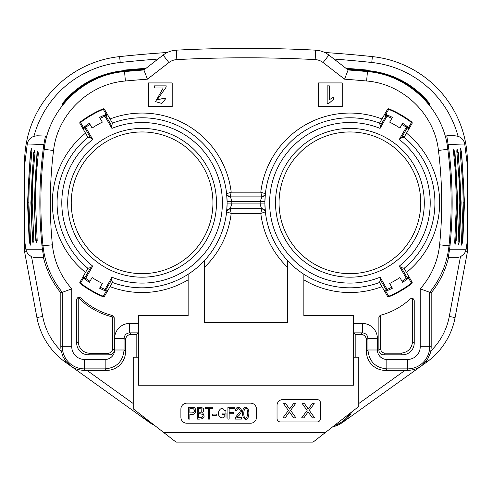 <?xml version="1.0" encoding="UTF-8"?>
<svg xmlns="http://www.w3.org/2000/svg" width="492" height="492" viewBox="0 0 492 492"><rect width="100%" height="100%" fill="white"/><g stroke="black" fill="none" stroke-linecap="round" stroke-linejoin="round"><path stroke-width="0.74" d="M114.212 350.119A4.723 4.723 45 0 1 109.488 354.843L88.492 354.843A11.808 11.808 135 0 1 76.684 343.035L76.684 299.628C77.281 297.328 78.609 296.762 80.682 297.924A70.356 70.356 0 0 0 112.422 315.495L114.212 317.789L114.212 350.119L112.637 348.539A4.723 4.723 45 0 1 107.914 353.262L90.067 353.262L88.492 354.843M76.684 343.035L78.259 341.454A11.808 11.808 135 0 0 90.067 353.262M78.259 341.454L78.234 297.408M113.603 316.202L112.637 316.971L112.637 348.539M379.418 316.005L378.877 317.506L380.63 315.224A70.356 70.356 0 0 0 410.26 298.921C412.327 297.795 413.649 298.373 414.227 300.655L414.227 343.035A11.808 11.808 45 0 1 402.419 354.843L383.6 354.843A4.723 4.723 135 0 1 378.877 350.119L380.519 348.477L380.519 316.75L379.473 315.938M325.2 432.665L313.103 442.111L176.044 442.111L163.898 432.665L325.2 432.665L358.766 406.453L358.766 357.192L353.397 357.192L353.385 385.236L353.385 315.569L353.68 332.875L355.181 334.369L360.833 334.369L362.333 332.875L353.68 332.875M355.181 357.192L355.181 334.369M163.898 432.665L133.234 408.827L133.234 357.192L138.603 357.192L138.603 385.236L353.385 385.236M114.212 317.789L113.664 316.27M392.413 117.379L391.823 118.406A96.26 96.26 0 0 0 387.112 116.217L386.195 115.688A1.181 1.052 -66.6 0 1 387.579 115.134A97.441 97.441 0 0 1 392.413 117.379L389.664 122.145A91.955 91.955 0 0 1 399.885 128.049L402.634 123.283A97.441 97.441 0 0 1 407.001 126.346L408.557 127.526L408.852 129.058L408.551 127.52L411.736 121.998A1.181 1.181 0 0 1 412.044 123.529L404.098 137.286A85.018 85.018 0 0 1 404.098 268.312A85.018 85.018 0 0 0 402.493 135.995M381.478 123.861A85.018 85.018 0 0 0 265.379 193.731L260.803 192.175L261.855 196.898L260.176 201.622L231.824 201.622C231.215 198.934 230.656 197.36 230.145 196.898L261.855 196.898A3.542 3.542 0 0 0 265.379 193.731L264.899 201.683L260.176 201.622A89.741 89.741 0 0 0 260.176 203.983C260.785 206.671 261.344 208.245 261.855 208.706L230.145 208.706L231.824 203.983A89.741 89.741 0 0 0 231.824 201.622L227.101 201.683L226.621 193.731A85.018 85.018 0 0 0 112.447 123.117L104.501 109.359A1.181 1.181 0 0 0 103.025 108.861L106.204 114.384L107.693 114.888L107.354 114.519M261.855 208.706L260.803 213.43L265.379 211.855A3.542 3.542 0 0 0 261.861 208.706C264.77 210.244 265.938 211.289 265.379 211.855L264.899 203.922L227.101 203.922L226.621 211.855A3.542 3.542 0 0 1 230.139 208.706L231.197 213.43L226.621 211.874A3.542 3.542 0 0 1 226.627 211.818A3.542 3.542 0 0 0 226.621 211.855L226.621 211.868C226.062 211.289 227.23 210.244 230.139 208.706M407.001 279.259A97.441 97.441 0 0 0 408.551 278.085L407.001 279.259L406.3 278.312L407.21 277.783A1.181 1.052 53.4 0 1 407.001 279.259A97.441 97.441 0 0 1 402.634 282.322L402.044 281.295A96.26 96.26 0 0 0 406.3 278.312L399.27 266.135L401.318 267.574L404.098 268.312L408.852 276.547L408.557 278.078L408.852 276.559L412.044 282.076A1.181 1.181 0 0 1 411.736 283.607A103.763 103.763 0 0 1 388.975 296.744A1.181 1.181 0 0 1 387.499 296.245L384.313 290.729L385.789 291.227L384.307 290.717L379.553 282.482A85.018 85.018 0 0 1 264.893 202.802A85.018 85.018 0 0 1 379.553 123.117L387.499 109.359A1.181 1.181 0 0 1 388.975 108.861A103.763 103.763 0 0 1 411.736 121.998M103.025 108.861A103.763 103.763 0 0 0 80.264 121.998A1.181 1.181 0 0 0 79.956 123.529L87.902 137.286A85.018 85.018 0 0 0 87.902 268.312L83.148 276.547L83.443 278.078L84.999 279.259A97.441 97.441 0 0 0 89.366 282.322L92.115 277.556A91.955 91.955 0 0 0 102.336 283.46L99.587 288.226A97.441 97.441 0 0 0 104.421 290.471A1.181 1.052 -66.6 0 0 105.805 289.917L104.888 289.388A96.26 96.26 0 0 1 100.177 287.199L99.587 288.226M226.689 194.334L226.621 193.731L226.683 194.334M112.447 282.482A85.018 85.018 0 0 0 227.107 202.802A85.018 85.018 0 0 0 112.447 123.117L111.702 125.897L111.918 128.394A80.294 80.294 0 0 1 222.384 202.802A80.294 80.294 0 0 1 111.918 277.211L111.702 279.708L112.447 282.482L107.693 290.717L106.217 291.227L103.025 296.744A103.763 103.763 0 0 1 80.264 283.607L83.455 278.091M349.91 131.954A70.848 70.848 0 0 1 411.269 238.226A70.848 70.848 0 0 1 288.552 238.226A70.848 70.848 0 0 1 349.91 131.954M37.552 151.395L38.388 153.037L36.746 170.214L35.83 186.48L35.529 202.802L37.195 240.846M36.328 242.371L37.195 240.803L36.303 240.889C35.295 229.973 34.754 217.28 34.668 202.802C34.784 184.285 35.719 167.661 37.484 152.92L38.382 153.037M43.856 144.513L43.308 148.197A432.862 432.862 0 0 0 41.998 245.852L42.404 249.223L25.836 249.235L24.76 241.332L24.76 164.273L27.263 143.978L43.856 144.513L45.449 136.063L37.078 135.774L33.923 136.309C30.252 137.655 28.032 140.208 27.263 143.978M33.001 242.679L33.868 241.166L32.183 202.802L31.328 202.802C31.494 183.215 32.441 166.45 34.182 152.495L35.061 152.612L34.237 151.013M35.061 152.612L33.481 169.07L32.521 185.552L32.183 202.802M29.668 242.98L30.344 245.157L30.615 242.728L28.843 202.802L29.182 185.398L31.728 152.323M27.638 202.802L27.982 202.802L28.327 185.367L29.858 161.905L30.873 152.077L31.74 152.182L31.826 151.339L31.66 148.473L30.916 150.638M412.763 298.472L413.501 299.007L414.227 300.655M76.684 299.628L77.41 297.98L78.166 297.432M110.054 118.972A89.741 89.741 0 0 1 231.197 192.175L226.621 193.731A3.542 3.542 0 0 0 230.139 196.898A3.542 3.542 0 0 1 226.621 193.731M303.859 274.265L303.859 315.569L353.385 315.569M204.672 260.348L204.672 322.654L287.328 322.654L287.328 260.348M138.615 385.236L138.615 315.569L188.141 315.569L188.141 274.265M318.619 82.914L318.619 106.53L342.235 106.53L342.235 82.914L318.619 82.914M148.584 106.53L172.2 106.53L172.2 82.914L148.584 82.914L148.584 106.53M368.711 70.381L368.883 70.215A1337.256 1337.256 0 0 0 345.956 68.302M146.044 68.302A1337.256 1337.256 0 0 0 123.117 70.215L123.603 70.688M62.164 104.667L66.186 99.956L61.98 104.882L61.998 103.978L66.18 99.027C81.82 82.502 100.952 73.044 123.578 70.663A1336.77 1336.77 0 0 1 145.343 68.843M43.444 148.369L44.182 149.334C48.505 108.83 83.825 74.624 124.537 71.592A1335.755 1335.755 0 0 1 143.892 69.969L147.434 79.175L168.904 62.546L163.116 55.073A23.616 23.616 0 0 1 176.345 50.166A1335.755 1335.755 0 0 1 315.655 50.166A23.616 23.616 0 0 1 328.884 55.073L348.108 69.969L344.566 79.175L323.096 62.546A14.17 14.17 0 0 0 315.163 59.6A1326.309 1326.309 0 0 0 176.837 59.6A14.17 14.17 0 0 0 168.904 62.546M143.892 69.969L163.116 55.073A23.616 23.616 0 0 1 176.345 50.166A1335.755 1335.755 0 0 1 315.655 50.166A23.616 23.616 0 0 1 328.884 55.073L323.096 62.546M348.108 69.969L348.108 69.969A1335.755 1335.755 0 0 1 367.462 71.592L368.194 70.879M424.86 99.907L425.82 99.027L430.002 103.978L430.02 104.882L425.814 99.962C410.119 83.142 390.832 73.529 367.954 71.119A1336.278 1336.278 0 0 0 347.364 69.39L367.954 71.119C390.826 73.536 410.113 83.148 425.814 99.956L429.836 104.667M449.048 245.76L450.002 245.852A432.862 432.862 0 0 0 448.692 148.197L446.767 135.774L454.922 135.774L458.077 136.309C461.748 137.655 463.968 140.208 464.737 143.978L448.144 144.513M420.229 288.829A77.613 77.613 0 0 0 439.602 244.813A422.407 422.407 0 0 0 438.44 150.447C434.627 114.39 403.108 83.781 366.601 81.002L367.462 71.592C408.298 74.704 443.55 108.947 447.812 149.279A431.853 431.853 0 0 1 448.999 245.754A87.059 87.059 0 0 1 429.676 292.316L429.676 346.768L431.177 346.768A23.616 23.616 0 0 1 430.795 350.999L430.106 353.791L427.474 359.48L422.216 365.322L420.42 366.608C416.958 368.951 412.671 370.212 407.561 370.39L385.334 370.384A18.893 18.893 135 0 1 366.442 351.491L367.942 349.997L367.942 338.484C367.604 335.083 365.734 333.213 362.333 332.875L362.333 323.428A15.055 15.055 -45 0 1 377.389 338.484L377.389 349.997A9.446 9.446 135 0 0 386.835 359.443L407.561 359.443A12.669 12.669 0 0 0 420.229 346.768L420.229 288.829L431.177 292.851A88.56 88.56 0 0 0 448.495 257.716L456.342 257.716L448.495 257.716M430.795 350.999A64.944 64.944 0 0 0 449.276 316.473L455.082 317.561L467.4 251.836L467.4 162.28A106.272 106.272 0 0 0 372.389 56.605A1192.608 1192.608 0 0 0 324.708 52.49A1192.608 1192.608 0 0 1 372.389 56.605A106.272 106.272 0 0 1 467.4 162.28L467.4 251.836L455.082 317.561A70.848 70.848 0 0 1 426.73 362.087L422.216 365.322M420.42 366.608L342.863 422.216L346.62 419.012M69.784 365.322L65.27 362.087A70.848 70.848 0 0 1 36.918 317.561L24.6 251.836L36.918 317.561L42.724 316.473A64.944 64.944 0 0 0 61.205 350.999L62.908 356.485L65.823 361.319L65.27 362.087L71.58 366.608L65.823 361.319M125.558 351.491L125.558 339.978L124.058 338.484L124.058 349.997L125.558 351.491A18.893 18.893 45 0 1 106.666 370.384L84.44 370.39C79.323 370.205 75.03 368.945 71.58 366.608L149.137 422.216L71.58 366.608M154.217 425.137A29.52 29.52 0 0 1 143.246 416.613L149.137 422.216M43.505 257.716L35.658 257.716L43.505 257.716A88.56 88.56 0 0 0 60.824 292.851L60.824 346.768A23.616 23.616 0 0 0 61.205 350.999M25.836 249.235L26.525 251.652L24.6 251.836L24.6 162.28L24.6 251.836L26.525 251.652L28.05 254.118L31.537 256.787L35.658 257.716M25.074 162.28L24.6 162.28A106.272 106.272 0 0 1 119.611 56.605A1192.608 1192.608 0 0 1 167.292 52.49A1192.608 1192.608 0 0 0 119.611 56.605L120.233 62.478A100.368 100.368 0 0 0 33.923 136.309M467.24 164.273L464.737 143.978M450.002 245.852L449.596 249.223L466.164 249.235L465.475 251.652L467.4 251.836L465.475 251.652L463.95 254.118L460.463 256.787L456.342 257.716M466.164 249.235L467.24 241.332M461.084 150.638L460.34 148.473L460.106 150.201L462.818 185.398L463.156 202.802L461.385 242.728L461.656 245.157L462.332 242.98M457.769 151.026L457.05 148.855L456.804 151.112L459.436 184.512L459.817 202.802L458.052 242.593L458.249 244.801L459.011 242.667M454.454 151.413L453.735 149.236L453.476 151.475L455.26 170.361L456.471 202.802L454.713 242.402L455.045 244.53L455.684 242.353M412.585 298.712L412.585 341.393L412.696 298.447M112.637 316.971A71.734 71.734 0 0 1 78.259 297.469M378.877 317.506L378.877 350.119M448.249 257.691L449.596 249.223M377.389 338.484L367.942 338.484L366.442 339.978A5.609 5.609 -45 0 0 360.833 334.369M366.442 339.978L366.442 351.491M431.177 346.768L431.177 292.851M62.552 292.236L60.602 292.931M131.167 334.369L136.819 334.369L138.32 332.875L129.667 332.875L131.167 334.369A5.609 5.609 -135 0 0 125.558 339.978M138.615 315.569L138.32 332.875M136.819 334.369L136.819 357.192M43.751 257.691L42.404 249.223M342.863 422.216L426.73 362.087L426.177 361.319M24.76 164.273L24.76 241.332M402.634 282.322L399.885 277.556A91.955 91.955 0 0 1 389.664 283.46L392.413 288.226A97.441 97.441 0 0 1 385.789 291.227L388.975 296.744M404.098 137.286L401.318 138.031L399.27 139.47L406.3 127.293A96.26 96.26 0 0 0 402.044 124.31L402.634 123.283M80.184 123.916A1.181 1.07 -30 0 1 80.553 122.471L80.264 121.998M388.975 108.861L388.711 109.347A1.181 1.07 -150 0 0 387.278 109.747M106.217 114.378L104.421 115.134A97.441 97.441 0 0 0 99.587 117.379L102.336 122.145A91.955 91.955 0 0 0 92.115 128.049L89.366 123.283A97.441 97.441 0 0 0 84.999 126.346A1.181 1.052 53.4 0 0 84.79 127.822L83.154 129.064L83.443 127.526L80.553 122.471A103.209 103.209 0 0 1 103.289 109.347A1.181 1.07 -30 0 1 104.722 109.747M411.816 123.916A1.181 1.07 -150 0 0 411.447 122.471A103.209 103.209 0 0 0 388.711 109.347L385.796 114.384L384.313 114.876L385.783 114.378L387.579 115.134L380.082 128.394A80.294 80.294 0 0 0 269.616 202.802A80.294 80.294 0 0 0 380.082 277.211L380.298 279.708L379.553 282.482M84.999 126.346A97.441 97.441 0 0 0 83.449 127.52L84.999 126.346L85.7 127.293A96.26 96.26 0 0 1 89.956 124.31L89.366 123.283M90.682 138.031L84.79 127.822L85.7 127.293L92.73 139.47L90.682 138.031L87.902 137.286M111.702 125.897L105.805 115.688A1.181 1.052 -113.4 0 0 104.421 115.134L104.888 116.217L107.699 114.894M407.001 126.346A1.181 1.052 126.6 0 1 407.21 127.822L406.3 127.293L407.001 126.346A97.441 97.441 0 0 1 408.551 127.52M99.587 117.379L100.177 118.406A96.26 96.26 0 0 1 104.888 116.217L111.918 128.394M380.082 128.394L380.298 125.897L379.553 123.117M89.366 282.322L89.956 281.295A96.26 96.26 0 0 1 85.7 278.312L92.73 266.135L90.682 267.574L87.902 268.312M106.666 370.384L105.165 368.889L84.44 368.889A22.115 22.115 0 0 1 62.324 346.768L62.324 292.316L71.77 288.829L71.77 346.768A12.669 12.669 0 0 0 84.44 359.443L105.165 359.443A9.446 9.446 45 0 0 114.611 349.997L114.611 338.484A15.055 15.055 -135 0 1 129.667 323.428L138.357 323.428M84.999 279.259L85.7 278.312L84.79 277.783A1.181 1.052 126.6 0 0 84.999 279.259A97.441 97.441 0 0 1 83.449 278.085M104.421 290.471L106.217 291.227A97.441 97.441 0 0 1 104.421 290.471L111.918 277.211M103.025 296.744A1.181 1.181 0 0 0 104.501 296.245L104.722 295.858A1.181 1.07 -150 0 1 103.289 296.258A103.209 103.209 0 0 1 80.553 283.134A1.181 1.07 -150 0 1 80.184 281.688L79.956 282.076A1.181 1.181 0 0 0 80.264 283.607M104.722 295.858L107.686 290.729M83.007 277.027L80.184 281.688M411.736 283.607L408.544 278.091M387.278 295.858A1.181 1.07 -30 0 0 388.711 296.258A103.209 103.209 0 0 0 411.447 283.134A1.181 1.07 -30 0 0 411.816 281.688M380.082 277.211L387.112 289.388A96.26 96.26 0 0 0 391.823 287.199L392.413 288.226M384.301 290.71L386.195 289.917A1.181 1.052 -113.4 0 0 387.579 290.471L385.783 291.227M381.946 118.972A89.741 89.741 0 0 0 260.803 192.175L231.197 192.175L230.145 196.898C227.236 195.367 226.062 194.315 226.621 193.75M154.531 85.866L154.531 87.957L163.215 87.957L155.497 101.635L161.893 103.455L165.829 98.529L163.596 98.302L157.022 99.987L165.988 87.379L166.241 85.866L154.531 85.866M329.339 85.866L327.168 85.866L327.168 103.652L328.57 103.652L333.687 99.206L333.687 97.102L329.339 99.722L329.339 85.866M67.14 99.907L66.18 99.027M63.689 102.81A3.542 3.542 180 0 0 61.998 103.978M428.311 102.81A3.542 3.542 -0 0 1 430.002 103.978M142.09 131.954A70.848 70.848 0 0 1 203.448 238.226A70.848 70.848 0 0 1 80.731 238.226A70.848 70.848 0 0 1 142.09 131.954A70.848 70.848 0 0 1 203.448 238.226A70.848 70.848 0 0 1 80.731 238.226A70.848 70.848 0 0 1 142.09 131.954M454.805 240.803L455.697 240.889L457.332 202.802L456.133 170.287L454.516 152.92L453.612 153.037M458.138 241.142L459.011 241.221L460.678 201.911L460.297 184.475L459.233 167.065L457.824 152.495L456.933 152.612M461.465 241.48L462.332 241.554L464.017 201.326L463.673 185.367L462.142 161.905L461.127 152.077L460.254 152.182M32.989 241.221C31.998 230.994 31.445 218.19 31.328 202.802L30.861 202.802L33.702 152.434M32.989 241.252L33.862 241.166M188.62 407.284L188.62 419.092L189.857 419.092L189.857 414.295C196.837 416.084 197.009 408.053 193.571 407.401L188.62 407.284M192.28 412.899L189.857 412.899L189.857 408.68L193.405 408.784C195.183 410.648 194.801 412.019 192.28 412.899M197.286 407.284L197.286 419.092C203.94 419.393 205.711 417.296 202.593 412.813C205.127 408.852 203.362 407.013 197.286 407.284M200.552 412.247L198.528 412.247L198.528 408.68L201.825 408.846L201.732 412.112L200.552 412.247M200.859 417.702L198.528 417.702L198.528 413.643C203.245 413.969 204.303 415.303 201.702 417.647L200.859 417.702M208.442 408.68L208.442 419.092L209.678 419.092L209.678 408.68L212.778 408.68L212.778 407.284L205.361 407.284L205.361 408.68L208.442 408.68M212.728 414.092L212.728 415.549L216.259 415.549L216.259 414.092L212.728 414.092M222.058 413.077L222.058 414.461L224.807 414.461L224.807 416.662C222.771 418.532 220.859 418.243 219.069 415.789C216.585 412.886 221.474 404.233 224.764 410.974L225.877 410.586L226.025 417.45L226.025 413.071L222.058 413.077M227.913 407.284L227.913 419.092L229.149 419.092L229.149 413.729L233.54 413.729L233.54 412.333L229.149 412.333L229.149 408.68L234.223 408.68L234.223 407.284L227.913 407.284M241.406 419.092L241.406 417.702L236.812 417.702L237.298 416.915C247.125 409.442 236.277 403.237 235.434 410.654L236.615 410.808C237.777 407.813 238.971 407.708 240.213 410.488C241.203 411.982 234.862 416.287 235.219 419.092L241.406 419.092M242.98 409.897C240.693 417.776 246.744 422.671 248.405 416.626C250.576 407.739 244.555 404.412 242.98 409.897M244.358 417.142C242.716 413.052 244.85 405.137 247.021 409.399C248.804 414.854 246 421.06 244.358 417.142M186.8 423.225A5.904 5.904 0 0 1 180.896 417.321L180.896 409.055A5.904 5.904 0 0 1 186.8 403.151L250.557 403.151A5.904 5.904 0 0 1 256.461 409.055L256.461 417.321A5.904 5.904 0 0 1 250.557 423.225L186.8 423.225M316.996 399.547A3.542 3.542 0 0 1 320.538 403.089L320.538 418.44A3.542 3.542 0 0 1 316.996 421.982L280.575 421.982A3.542 3.542 0 0 1 277.033 418.44L277.033 405.451A5.904 5.904 0 0 1 282.937 399.547L316.996 399.547M307.125 410.463L301.645 417.849L303.896 417.849L308.127 411.847L312.315 417.849L314.634 417.849L309.271 410.359L314.247 403.68L312.211 403.68L308.232 409.055L304.523 403.68L302.291 403.68L307.125 410.463M288.423 410.463L282.937 417.849L285.194 417.849L289.425 411.847L293.607 417.849L295.932 417.849L290.563 410.359L295.544 403.68L293.503 403.68L289.53 409.055L285.821 403.68L283.589 403.68L288.423 410.463M307.242 407.524L304.523 403.68M310.188 406.343L309.179 407.683M308.127 411.847L308.748 412.794M288.533 407.524L285.821 403.68M293.503 403.68L290.471 407.683M289.425 411.847L290.046 412.794M109.488 354.843L107.914 353.262M188.141 279.825A89.741 89.741 0 0 1 110.054 286.627M85.51 272.457A89.741 89.741 0 0 1 85.51 133.141M406.49 133.141A89.741 89.741 0 0 1 406.49 272.457M381.946 286.627A89.741 89.741 0 0 1 303.859 279.825M346.657 68.843A1336.77 1336.77 0 0 1 368.422 70.663C391.048 73.044 410.18 82.502 425.82 99.027M368.391 70.694L368.754 70.344M123.806 70.879L124.537 71.592L125.398 81.002A1326.309 1326.309 0 0 1 147.434 79.175M448.692 148.197L447.861 149.279M358.766 403.545L405.021 370.384M86.979 370.384L133.234 403.545M31.537 256.787L42.724 316.473M467.4 162.28A106.272 106.272 0 0 0 372.389 56.605A106.272 106.272 0 0 1 467.4 162.28L466.926 162.28M144.636 69.39A1336.278 1336.278 0 0 0 124.045 71.119L144.636 69.39M372.389 56.605L371.767 62.478A1186.704 1186.704 0 0 0 334.031 59.065M157.969 59.065A1186.704 1186.704 0 0 0 120.233 62.478M458.077 136.309A100.368 100.368 0 0 0 371.767 62.478M446.552 136.063L454.922 135.774M41.998 245.852L43.001 245.754A431.853 431.853 0 0 1 44.182 149.334L53.554 150.503A422.407 422.407 0 0 0 52.398 244.813A77.613 77.613 0 0 0 71.77 288.829M439.602 244.813L449.042 245.828M350.095 413.225A28.671 28.671 0 0 1 334.289 425.568M332.543 426.933A29.52 29.52 0 0 0 351.841 411.859M402.419 354.843L400.777 353.201C407.936 352.481 411.872 348.545 412.585 341.393L414.227 343.035M412.585 341.393C411.853 348.533 407.917 352.469 400.777 353.201L385.242 353.201L383.6 354.843M380.519 348.477C380.808 351.331 382.382 352.905 385.242 353.201C382.382 352.912 380.808 351.337 380.519 348.477L380.519 316.75M420.229 346.768L429.676 346.768A22.115 22.115 0 0 1 407.561 368.889L386.835 368.889L385.334 370.384M386.835 359.443L386.835 368.889C375.384 367.745 369.086 361.448 367.942 349.997L377.389 349.997M407.561 359.443L407.561 370.39M71.77 346.768L60.824 346.768M84.44 359.443L84.44 370.39M114.611 349.997L124.058 349.997C122.914 361.448 116.616 367.745 105.165 368.889L105.165 359.443M129.667 323.428L129.667 332.875C126.266 333.213 124.396 335.083 124.058 338.484L114.611 338.484M62.324 292.316A87.059 87.059 0 0 1 43.001 245.754L52.398 244.813M449.276 316.473L460.463 256.787M45.449 136.063L37.078 135.774M349.91 128.412A74.39 74.39 0 0 1 414.332 239.998A74.39 74.39 0 0 1 285.489 239.998A74.39 74.39 0 0 1 349.91 128.412M399.27 266.135A80.294 80.294 0 0 0 399.27 139.47M353.643 323.428L362.333 323.428M366.601 81.002A1326.309 1326.309 0 0 0 344.566 79.175M125.398 81.002C88.831 83.849 57.533 114.193 53.554 150.503M408.846 129.064L407.21 127.822L401.318 138.031M380.298 125.897L386.195 115.688L384.301 114.894M176.345 50.166L176.837 59.6M315.655 50.166L315.163 59.6M92.73 266.135A80.294 80.294 0 0 1 92.73 139.47M142.09 128.412A74.39 74.39 0 0 1 206.511 239.998A74.39 74.39 0 0 1 77.668 239.998A74.39 74.39 0 0 1 142.09 128.412M287.328 267.119A89.741 89.741 0 0 1 260.803 213.43L231.197 213.43A89.741 89.741 0 0 1 204.672 267.119M107.699 290.71L105.805 289.917L111.702 279.708M90.682 267.574L84.79 277.783L83.154 276.541M401.318 267.574L407.21 277.783L408.846 276.541M387.579 290.471L387.112 289.388L386.195 289.917L380.298 279.708M447.812 149.279L438.44 150.447M123.627 71.156L123.584 70.663M368.373 71.156L368.422 70.663M456.471 202.802L457.794 202.802L455.002 152.858M459.817 202.802L461.139 202.802L458.298 152.434M463.156 202.802L464.485 202.802L461.594 152.022M461.478 152.034L461.213 150.872M35.529 202.802L34.206 202.802L36.998 152.858M28.843 202.802L27.982 202.802L29.668 241.554L30.535 241.48M265.379 193.75C265.938 194.315 264.764 195.361 261.861 196.898M66.186 99.956C81.887 83.148 101.174 73.529 124.045 71.119M456.17 240.939L457.794 202.802M459.485 241.264L461.139 202.802M462.8 241.597L464.485 202.802M454.608 152.883L454.27 150.995L454.602 151.677M455.795 240.926L455.512 242.777L455.813 242.107M457.911 151.278L457.585 150.607L457.923 152.459M459.122 241.228L459.128 242.427M462.443 241.566L462.449 242.747M34.206 202.802L35.83 240.939M30.861 202.802L32.515 241.271M32.872 242.427L32.878 241.228M34.077 152.452L34.415 150.607L34.096 151.278M37.392 152.877L37.73 150.995L37.398 151.677M36.205 240.926L36.488 242.777L36.187 242.107M29.2 241.597L27.515 202.802L30.406 152.022M30.768 152.059L30.787 150.872M29.551 242.747L29.557 241.566"/></g></svg>
